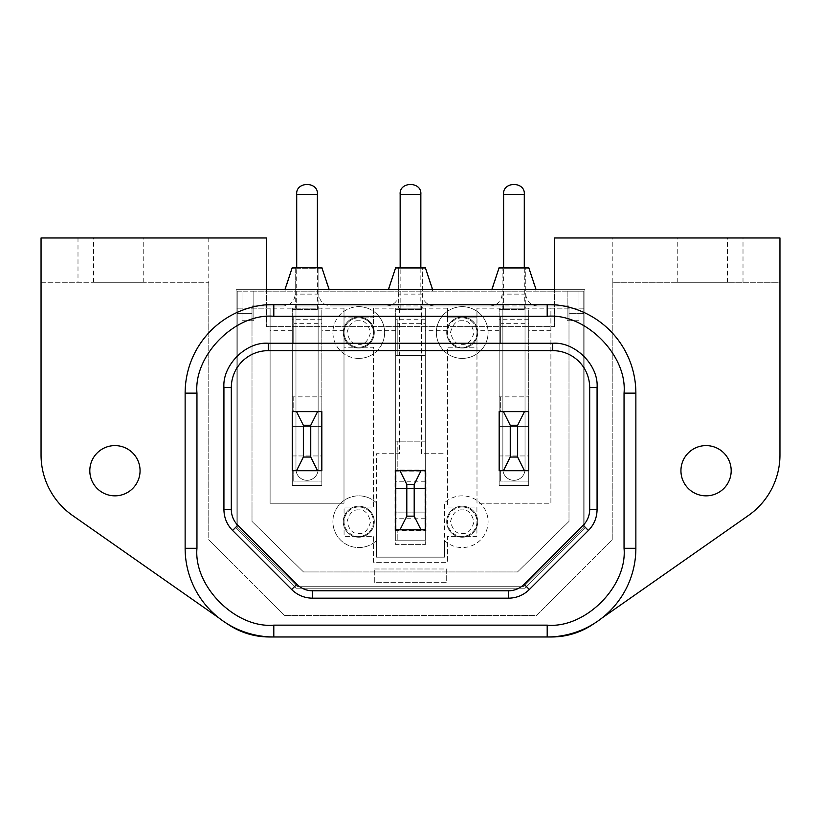 <?xml version="1.0" encoding="UTF-8"?>
<svg xmlns="http://www.w3.org/2000/svg" width="821" height="821" viewBox="0 0 821 821"><rect width="100%" height="100%" fill="white"/><g stroke="black" fill="none" stroke-linecap="round" stroke-linejoin="round"><path stroke-width="0.62" stroke-dasharray="4.11 3.08" d="M425.278 267.523L422.322 267.523L422.322 308.162L447.445 308.162L447.445 317.84L462.223 317.84A14.706 14.706 0 0 0 447.517 332.546A14.706 14.706 0 0 0 462.223 347.252A14.706 14.706 0 0 0 476.929 332.546A14.706 14.706 0 0 0 462.223 317.84L476.929 317.84L476.929 308.162L502.124 308.162L502.124 267.523L499.168 267.523M528.724 267.523L525.768 267.523L525.768 308.162L550.891 308.162L550.891 503.232L477.001 503.232L476.929 308.162L476.929 347.252L447.445 347.252L447.445 506.998L462.223 506.998A14.706 14.706 0 0 0 447.517 521.704A14.706 14.706 0 0 0 462.223 536.411A14.706 14.706 0 0 0 476.929 521.704A14.706 14.706 0 0 0 462.223 506.998L476.929 506.998L476.929 536.411L447.445 536.411L447.445 562.344L373.555 562.344L373.555 536.411L344.071 536.411L344.071 506.998L373.555 506.998L373.555 347.252L344.071 347.252L344.071 317.84L373.555 317.84L373.555 308.162L398.678 308.162L398.678 267.523L395.722 267.523M447.445 308.162L447.445 317.84L476.929 317.84L476.929 347.252L447.445 347.252L447.445 506.998L476.929 506.998L476.929 536.411L447.445 536.411L447.445 562.344L373.555 562.344L373.555 536.411L344.071 536.411L344.071 506.998L358.777 506.998A14.706 14.706 0 0 0 344.071 521.704A14.706 14.706 0 0 0 358.777 536.411A14.706 14.706 0 0 0 373.483 521.704A14.706 14.706 0 0 0 358.777 506.998L373.555 506.998L373.555 347.252L344.071 347.252L343.999 317.84L358.777 317.84A14.706 14.706 0 0 0 344.071 332.546A14.706 14.706 0 0 0 358.777 347.252A14.706 14.706 0 0 0 373.483 332.546A14.706 14.706 0 0 0 358.777 317.84L373.555 317.84L373.555 308.162M114.94 445.598A25.123 25.123 0 0 0 89.817 470.72A25.123 25.123 0 0 0 114.94 495.843A25.123 25.123 0 0 0 140.063 470.72A25.123 25.123 0 0 0 114.94 445.598M706.06 445.598A25.123 25.123 0 0 0 680.937 470.72A25.123 25.123 0 0 0 706.06 495.843A25.123 25.123 0 0 0 731.183 470.72A25.123 25.123 0 0 0 706.06 445.598M93.512 282.301L143.757 282.301L93.512 282.301L93.512 237.967L143.757 237.967L93.512 237.967M143.757 282.301L143.757 237.967M677.243 282.301L727.488 282.301L677.243 282.301L677.243 237.967L727.488 237.967L677.243 237.967M727.488 282.301L727.488 237.967M219.053 618.049L226.996 623.611A88.668 88.668 0 0 1 185.136 548.305L185.136 393.136A88.668 88.668 0 0 1 273.804 304.468L547.197 304.468A88.668 88.668 0 0 1 635.865 393.136L635.865 548.305A88.668 88.668 0 0 1 601.947 618.049L594.004 623.611A88.668 88.668 0 0 0 601.947 618.049M208.78 237.967L208.78 282.301L41.05 282.301L41.05 237.967L266.415 237.967L266.415 326.635L266.415 289.69L554.586 289.69L554.586 237.967L779.95 237.967L779.95 282.301L612.22 282.301L612.22 539.674L536.349 615.545L284.651 615.545L208.78 539.674L208.78 282.301L41.05 282.301L41.05 454.947A73.89 73.89 0 0 0 72.556 515.475L226.996 623.611A88.668 88.668 0 0 0 273.804 636.973M554.586 326.635L554.586 289.69L554.586 326.635L266.415 326.635L554.586 326.635M208.78 282.301L208.78 539.674L284.651 615.545L536.349 615.545L612.22 539.674L612.22 282.301L779.95 282.301L779.95 454.947A73.89 73.89 0 0 1 748.444 515.475L594.004 623.611A88.668 88.668 0 0 1 547.197 636.973M594.004 623.611A73.89 73.89 0 0 1 551.62 636.973L269.38 636.973A73.89 73.89 0 0 1 226.996 623.611M554.586 289.69L584.88 289.69L584.88 528.355L525.03 588.205L295.971 588.205L236.12 528.355L236.12 289.69L584.88 289.69L584.88 528.355L525.03 588.205L295.971 588.205L236.12 528.355L236.12 289.69L266.415 289.69M612.22 282.301L612.22 237.967M321.832 267.523L318.876 267.523L318.876 308.162L343.999 308.162L343.999 503.232L270.109 503.232L270.109 308.162L236.12 308.162L295.232 308.162L295.232 267.523L292.276 267.523M550.891 308.162L584.88 308.162L550.891 308.162L550.891 503.232L477.001 503.232L477.001 308.162M318.876 267.523L295.232 267.523M295.232 308.162L318.876 308.162M292.276 308.162L292.276 411.608L321.832 411.608L321.832 309.64L321.832 481.065L321.832 470.72L292.276 470.72L321.832 470.72L292.276 470.72L292.276 485.498L321.832 485.498L292.276 485.498L292.276 308.162L321.832 308.162L321.832 485.498L321.832 308.162M343.999 308.162L343.999 503.232L270.109 503.232L270.109 308.162M525.768 308.162L502.124 308.162M499.168 308.162L499.168 411.608L528.724 411.608L528.724 309.64L528.724 481.065L528.724 470.72L499.168 470.72L528.724 470.72L499.168 470.72L499.168 485.498L528.724 485.498L499.168 485.498L499.168 308.162L528.724 308.162L528.724 485.498L528.724 308.162M525.768 267.523L502.124 267.523M422.322 308.162L398.678 308.162M395.722 308.162L395.722 470.72L425.278 470.72L425.278 540.177L425.278 529.832L395.722 529.832L425.278 529.832L395.722 529.832L395.722 544.61L425.278 544.61L395.722 544.61L395.722 308.162L425.278 308.162L425.278 544.61L425.278 308.162M422.322 267.523L398.678 267.523M447.445 317.84L447.445 330.329L447.445 317.84M373.555 330.329L373.555 317.84L373.555 330.329L395.722 330.329M296.863 584.295A22.167 22.167 0 0 0 312.544 590.792L508.456 590.792A22.167 22.167 0 0 0 524.137 584.295L583.187 525.245A22.167 22.167 0 0 0 589.683 509.564L589.683 387.594A36.945 36.945 0 0 0 552.738 350.649L268.262 350.649A36.945 36.945 0 0 0 231.317 387.594L231.317 509.564A22.167 22.167 0 0 0 237.813 525.245M321.832 319.246L292.276 319.246L292.276 481.065L292.276 411.608L293.754 411.608L293.754 396.83L292.276 396.83L292.276 343.63L293.754 343.63L293.754 323.679L321.832 323.679M528.724 319.246L499.168 319.246L499.168 481.065L499.168 411.608L500.646 411.608L500.646 396.83L499.168 396.83L499.168 343.63L500.646 343.63L500.646 323.679L528.724 323.679M425.278 319.246L395.722 319.246L395.722 540.177L425.278 540.177L395.722 540.177L395.722 529.832L425.278 529.832L395.722 529.832L395.722 470.72L425.278 470.72L395.722 470.72L397.2 470.72L397.2 441.164L395.722 441.164L395.722 355.452L397.2 355.452L397.2 323.679L425.278 323.679L425.278 309.64L425.278 470.72L425.278 323.679M462.223 317.84A14.706 14.706 0 0 0 447.517 332.546A14.706 14.706 0 0 0 462.223 347.252A14.706 14.706 0 0 0 476.929 332.546A14.706 14.706 0 0 0 462.223 317.84A14.706 14.706 0 0 1 476.929 332.546A14.706 14.706 0 0 1 462.223 347.252M462.223 506.998A14.706 14.706 0 0 0 447.517 521.704A14.706 14.706 0 0 0 462.223 536.411A14.706 14.706 0 0 0 476.929 521.704A14.706 14.706 0 0 0 462.223 506.998A14.706 14.706 0 0 1 476.929 521.704A14.706 14.706 0 0 1 462.223 536.411M358.777 317.84A14.706 14.706 0 0 0 344.071 332.546A14.706 14.706 0 0 0 358.777 347.252A14.706 14.706 0 0 0 373.483 332.546A14.706 14.706 0 0 0 358.777 317.84A14.706 14.706 0 0 1 373.483 332.546A14.706 14.706 0 0 1 358.777 347.252M321.832 411.608L292.276 411.608L292.276 396.83L321.832 396.83L293.754 396.83L293.754 411.608L321.832 411.608M528.724 411.608L499.168 411.608L499.168 396.83L528.724 396.83L500.646 396.83L500.646 411.608L528.724 411.608M358.777 506.998A14.706 14.706 0 0 0 344.071 521.704A14.706 14.706 0 0 0 358.777 536.411A14.706 14.706 0 0 0 373.483 521.704A14.706 14.706 0 0 0 358.777 506.998A14.706 14.706 0 0 1 373.483 521.704A14.706 14.706 0 0 1 358.777 536.411M425.278 512.099L395.722 512.099L395.722 488.454L395.722 512.099L425.278 512.099L425.278 481.804L425.278 518.749L425.278 512.099L395.722 512.099L395.722 481.804L395.722 512.099L425.278 512.099L395.722 512.099L395.722 518.749L395.722 512.099L425.278 512.099M395.722 319.246L395.722 309.64L420.845 309.64L420.845 267.523M400.155 309.64L400.155 267.523M420.845 309.64L395.722 309.64L395.722 316.29L397.2 316.29L397.2 323.679M395.722 316.29L395.722 355.452L425.278 355.452L397.2 355.452L397.2 316.29M425.278 441.164L395.722 441.164L395.722 470.72L425.278 470.72L397.2 470.72L397.2 441.164L425.278 441.164M397.2 540.177L397.2 529.832L397.2 540.177M425.278 488.454L395.722 488.454L425.278 488.454M292.276 455.942L321.832 455.942L321.832 426.386L321.832 455.942L292.276 455.942L292.276 426.386L292.276 455.942M292.276 319.246L292.276 309.64L317.399 309.64L317.399 267.523M296.709 309.64L296.709 267.523M292.276 481.065L321.832 481.065L293.754 481.065L293.754 470.72L293.754 481.065L292.276 481.065M317.399 309.64L292.276 309.64L292.276 316.29L293.754 316.29L293.754 323.679M292.276 316.29L292.276 343.63L321.832 343.63L293.754 343.63L293.754 316.29M321.832 426.386L292.276 426.386L321.832 426.386M499.168 455.942L528.724 455.942L528.724 426.386L528.724 455.942L499.168 455.942L499.168 426.386L499.168 455.942M499.168 319.246L499.168 309.64L524.291 309.64L524.291 267.523M503.601 309.64L503.601 267.523M499.168 481.065L528.724 481.065L500.646 481.065L500.646 470.72L500.646 481.065L499.168 481.065M524.291 309.64L499.168 309.64L499.168 316.29L500.646 316.29L500.646 323.679M499.168 316.29L499.168 343.63L528.724 343.63L500.646 343.63L500.646 316.29M528.724 426.386L499.168 426.386L528.724 426.386M462.223 506.188A15.517 15.517 0 0 1 477.74 521.704A15.517 15.517 0 0 1 462.223 537.221A15.517 15.517 0 0 1 446.706 521.704A15.517 15.517 0 0 1 462.223 506.188A15.517 15.517 0 0 1 477.74 521.704A15.517 15.517 0 0 1 462.223 537.221A15.517 15.517 0 0 1 446.706 521.704A15.517 15.517 0 0 1 462.223 506.188M358.777 506.188A15.517 15.517 0 0 1 374.294 521.704A15.517 15.517 0 0 1 358.777 537.221A15.517 15.517 0 0 1 343.26 521.704A15.517 15.517 0 0 1 358.777 506.188A15.517 15.517 0 0 1 374.294 521.704A15.517 15.517 0 0 1 358.777 537.221A15.517 15.517 0 0 1 343.26 521.704A15.517 15.517 0 0 1 358.777 506.188M462.223 317.029A15.517 15.517 0 0 1 477.74 332.546A15.517 15.517 0 0 1 462.223 348.063A15.517 15.517 0 0 1 446.706 332.546A15.517 15.517 0 0 1 462.223 317.029A15.517 15.517 0 0 1 477.74 332.546A15.517 15.517 0 0 1 462.223 348.063A15.517 15.517 0 0 1 446.706 332.546A15.517 15.517 0 0 1 462.223 317.029M358.777 317.029A15.517 15.517 0 0 1 374.294 332.546A15.517 15.517 0 0 1 358.777 348.063A15.517 15.517 0 0 1 343.26 332.546A15.517 15.517 0 0 1 358.777 317.029A15.517 15.517 0 0 1 374.294 332.546A15.517 15.517 0 0 1 358.777 348.063A15.517 15.517 0 0 1 343.26 332.546A15.517 15.517 0 0 1 358.777 317.029M284.887 291.168L292.276 268.262L321.832 268.262L318.876 268.262L318.876 294.123C319.574 301.297 323.515 305.238 330.699 305.946L399.417 305.946L399.417 453.726L376.511 453.726L376.511 502.883A25.862 25.862 0 0 0 358.777 495.843A25.862 25.862 0 0 1 376.511 502.883L376.511 540.526A25.862 25.862 0 0 1 332.916 521.704A25.862 25.862 0 0 1 358.777 495.843A25.862 25.862 0 0 0 332.916 521.704A25.862 25.862 0 0 0 376.511 540.526L376.511 557.172L444.489 557.172L444.489 540.526A25.862 25.862 0 0 0 488.085 521.704A25.862 25.862 0 0 0 444.489 502.883L444.489 540.526A25.862 25.862 0 0 0 488.085 521.704A25.862 25.862 0 0 0 444.489 502.883L444.489 557.172L376.511 557.172L376.511 453.726L399.417 453.726L399.417 305.946L421.584 305.946L421.584 453.726L444.489 453.726L421.584 453.726L421.584 305.946L490.301 305.946C497.475 305.248 501.415 301.307 502.124 294.123L502.124 268.262L499.168 268.262L491.779 291.168L237.228 291.168L237.228 527.616L297.448 586.728L523.552 586.728L583.772 527.616L583.772 291.168L578.969 291.168L578.969 320.724L567.147 320.724L567.147 291.168L253.853 291.168L253.853 320.724L242.031 320.724L242.031 291.168L237.228 291.168L237.228 527.616L297.448 586.728L523.552 586.728L583.772 527.616L583.772 291.168L491.779 291.168M462.223 306.685A25.862 25.862 0 0 0 436.362 332.546A25.862 25.862 0 0 0 462.223 358.408A25.862 25.862 0 0 0 488.085 332.546A25.862 25.862 0 0 0 462.223 306.685A25.862 25.862 0 0 0 436.362 332.546A25.862 25.862 0 0 0 462.223 358.408A25.862 25.862 0 0 0 488.085 332.546A25.862 25.862 0 0 0 462.223 306.685M358.777 358.408A25.862 25.862 0 0 1 332.916 332.546A25.862 25.862 0 0 1 358.777 306.685A25.862 25.862 0 0 0 332.916 332.546A25.862 25.862 0 0 0 358.777 358.408A25.862 25.862 0 0 0 384.639 332.546A25.862 25.862 0 0 0 358.777 306.685A25.862 25.862 0 0 1 384.639 332.546A25.862 25.862 0 0 1 358.777 358.408M283.409 305.946L252.006 305.946L252.006 521.417L303.493 571.95L517.507 571.95L568.994 521.417L568.994 305.946L525.03 305.946L525.03 469.243A11.084 11.084 0 0 1 513.946 480.326A11.084 11.084 0 0 1 502.863 469.243L502.863 305.946L568.994 305.946L568.994 313.335L583.772 313.335L568.994 313.335L568.994 521.417L517.507 571.95L303.493 571.95L252.006 521.417L252.006 305.946L283.409 305.946C290.583 305.248 294.523 301.307 295.232 294.123L295.232 268.262L292.276 268.262M490.301 305.946L525.03 305.946L525.03 469.243A11.084 11.084 0 0 1 513.946 480.326A11.084 11.084 0 0 1 502.863 469.243L502.863 305.946L330.699 305.946M318.138 469.243A11.084 11.084 0 0 1 307.054 480.326A11.084 11.084 0 0 1 295.971 469.243L295.971 305.946L318.138 305.946L318.138 469.243A11.084 11.084 0 0 1 307.054 480.326A11.084 11.084 0 0 1 295.971 469.243L295.971 305.946L318.138 305.946L318.138 469.243M374.294 568.994L446.706 568.994L446.706 582.294L374.294 582.294L374.294 568.994L446.706 568.994L446.706 582.294L374.294 582.294L374.294 568.994M424.909 529.463L396.091 529.463L396.091 471.09L424.909 471.09L424.909 529.463L426.017 530.571L426.017 469.981L424.909 471.09M396.091 471.09L394.983 469.981L394.983 530.571L396.091 529.463M394.983 530.571L426.017 530.571M426.017 469.981L394.983 469.981M253.853 291.168L253.853 320.724L242.031 320.724L242.031 291.168L253.853 291.168M567.147 291.168L578.969 291.168L578.969 320.724L567.147 320.724L567.147 291.168M321.832 268.262L329.221 291.168M386.855 305.946C394.029 305.248 397.969 301.307 398.678 294.123L398.678 268.262L395.722 268.262L388.333 291.168M395.722 268.262L425.278 268.262L432.667 291.168M425.278 268.262L422.322 268.262L422.322 294.123C423.02 301.297 426.961 305.238 434.145 305.946M499.168 268.262L528.724 268.262L536.113 291.168M528.724 268.262L525.768 268.262L525.768 294.123C526.466 301.297 530.407 305.238 537.591 305.946M237.228 313.335L252.006 313.335L237.228 313.335M295.232 268.262L318.876 268.262M398.678 268.262L422.322 268.262M502.124 268.262L525.768 268.262M462.223 320.795C456.671 320.128 452.751 324.049 450.472 332.546C452.751 341.043 456.671 344.964 462.223 344.297C467.775 344.964 471.695 341.043 473.974 332.546C471.695 324.049 467.775 320.128 462.223 320.795M462.223 509.954C456.671 509.287 452.751 513.207 450.472 521.704C452.751 530.202 456.671 534.122 462.223 533.455C467.775 534.122 471.695 530.202 473.974 521.704C471.695 513.207 467.775 509.287 462.223 509.954M358.777 320.795C353.225 320.128 349.305 324.049 347.026 332.546C349.305 341.043 353.225 344.964 358.777 344.297C364.329 344.964 368.249 341.043 370.528 332.546C368.249 324.049 364.329 320.128 358.777 320.795M358.777 509.954C353.225 509.287 349.305 513.207 347.026 521.704C349.305 530.202 353.225 534.122 358.777 533.455C364.329 534.122 368.249 530.202 370.528 521.704C368.249 513.207 364.329 509.287 358.777 509.954M77.995 237.967L77.995 282.301M743.005 282.301L743.005 237.967M292.276 330.329L270.109 330.329M550.891 330.329L528.724 330.329M499.168 330.329L477.001 330.329M447.445 330.329L425.278 330.329M343.999 330.329L321.832 330.329M400.155 194.372L420.845 194.372M296.709 194.372L317.399 194.372M503.601 194.372L524.291 194.372M422.322 294.123L398.678 294.123M318.876 294.123L295.232 294.123M525.768 294.123L502.124 294.123M425.278 481.804L395.722 481.804M425.278 518.749L395.722 518.749"/><path stroke-width="1.23" d="M114.94 495.843A25.123 25.123 0 0 1 89.817 470.72A25.123 25.123 0 0 1 114.94 445.598A25.123 25.123 0 0 1 140.063 470.72A25.123 25.123 0 0 1 114.94 495.843M706.06 495.843A25.123 25.123 0 0 1 680.937 470.72A25.123 25.123 0 0 1 706.06 445.598A25.123 25.123 0 0 1 731.183 470.72A25.123 25.123 0 0 1 706.06 495.843M601.947 618.049L748.444 515.475A73.89 73.89 0 0 0 779.95 454.947L779.95 237.967L554.586 237.967L554.586 289.69L266.415 289.69L266.415 237.967L41.05 237.967L41.05 454.947A73.89 73.89 0 0 0 72.556 515.475L219.053 618.049M226.996 623.611A73.89 73.89 0 0 0 269.38 636.973L547.197 636.973A88.668 88.668 0 0 0 635.865 548.305L635.865 393.136L624.042 393.136L624.042 548.305L635.865 548.305A88.668 88.668 0 0 1 547.197 636.973L551.62 636.973A73.89 73.89 0 0 0 594.004 623.611M547.197 316.29L547.197 304.468A88.668 88.668 0 0 1 635.865 393.136A88.668 88.668 0 0 0 547.197 304.468L273.804 304.468L273.804 316.29L547.197 316.29C585.219 312.852 627.48 355.113 624.042 393.136M196.958 393.136L185.136 393.136A88.668 88.668 0 0 1 273.804 304.468A88.668 88.668 0 0 0 185.136 393.136L185.136 548.305L196.958 548.305L196.958 393.136C193.52 355.113 235.781 312.852 273.804 316.29M273.804 636.973A88.668 88.668 0 0 1 185.136 548.305A88.668 88.668 0 0 0 273.804 636.973L273.804 625.15C235.781 628.588 193.52 586.327 196.958 548.305M266.415 289.69L554.586 289.69M329.221 289.69L321.832 267.523L292.276 267.523L284.887 289.69M536.113 289.69L528.724 267.523L499.168 267.523L491.779 289.69M432.667 289.69L425.278 267.523L395.722 267.523L388.333 289.69M524.137 584.295A22.167 22.167 0 0 1 508.456 590.792L312.544 590.792A22.167 22.167 0 0 1 296.863 584.295L237.813 525.245A22.167 22.167 0 0 1 231.317 509.564L231.317 387.594A36.945 36.945 0 0 1 268.262 350.649L552.738 350.649A36.945 36.945 0 0 1 589.683 387.594L589.683 509.564A22.167 22.167 0 0 1 583.187 525.245L524.137 584.295L529.36 589.519C523.541 595.184 516.573 598.068 508.456 598.181L312.544 598.181C304.427 598.068 297.459 595.184 291.64 589.519L232.589 530.469C226.924 524.65 224.041 517.682 223.928 509.564L223.928 387.594C222.234 365.273 245.931 341.567 268.262 343.26L552.738 343.26C575.059 341.567 598.766 365.263 597.072 387.594L597.072 509.564C596.959 517.682 594.076 524.65 588.411 530.469L529.36 589.519M232.589 530.469L237.813 525.245L296.863 584.295L291.64 589.519M400.155 267.523L400.155 194.372L420.845 194.372C422.035 181.205 398.965 181.205 400.155 194.372M420.845 267.523L420.845 194.372M421.029 529.832L425.278 529.832L425.278 470.72L395.722 470.72L395.722 529.832L421.029 529.832L414.195 516.163L414.195 484.39L421.029 470.72M414.195 484.39L406.805 484.39L399.971 470.72M399.971 529.832L406.805 516.163L406.805 484.39M414.195 516.163L406.805 516.163M296.709 267.523L296.709 194.372L317.399 194.372C318.589 181.205 295.519 181.205 296.709 194.372M317.399 267.523L317.399 194.372M317.583 470.72L321.832 470.72L321.832 411.608L292.276 411.608L292.276 470.72L317.583 470.72L310.749 457.051L310.749 425.278L317.583 411.608M310.749 425.278L303.36 425.278L296.525 411.608M296.525 470.72L303.36 457.051L303.36 425.278M310.749 457.051L303.36 457.051M503.601 267.523L503.601 194.372L524.291 194.372C525.481 181.205 502.411 181.205 503.601 194.372M524.291 267.523L524.291 194.372M524.475 470.72L528.724 470.72L528.724 411.608L499.168 411.608L499.168 470.72L524.475 470.72L517.64 457.051L517.64 425.278L524.475 411.608M517.64 425.278L510.252 425.278L503.417 411.608M503.417 470.72L510.252 457.051L510.252 425.278M517.64 457.051L510.252 457.051M624.042 548.305C627.48 586.327 585.219 628.588 547.197 625.15L547.197 636.973M273.804 625.15L547.197 625.15M508.456 590.792L508.456 598.181M588.411 530.469L583.187 525.245M597.072 509.564L589.683 509.564M597.072 387.594L589.683 387.594M552.738 343.26L552.738 350.649M268.262 343.26L268.262 350.649M223.928 387.594L231.317 387.594M223.928 509.564L231.317 509.564M312.544 598.181L312.544 590.792"/></g></svg>
